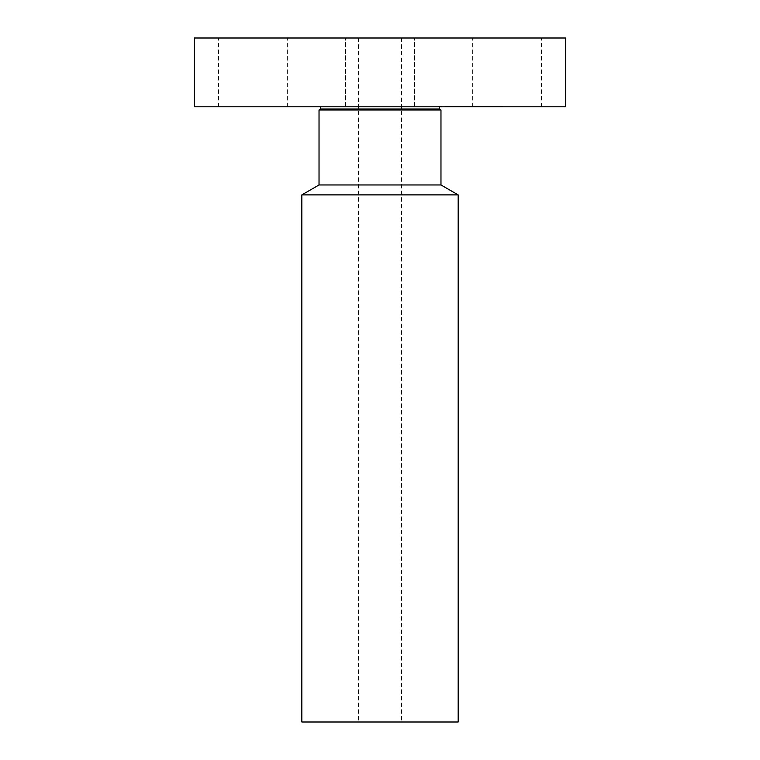 <?xml version="1.0" encoding="UTF-8"?>
<svg xmlns="http://www.w3.org/2000/svg" width="760" height="760" viewBox="0 0 760 760"><rect width="100%" height="100%" fill="white"/><g stroke="black" fill="none" stroke-linecap="round" stroke-linejoin="round"><path stroke-width="0.57" stroke-dasharray="3.8 2.85" d="M537.216 106.789L472.634 106.789L537.216 106.789M537.216 38L472.634 38L537.216 38M565.658 106.789L194.341 106.789M408.671 106.789L320.197 106.789L408.671 106.789M396.492 106.789L345.601 106.789L396.492 106.789M222.784 106.789L287.365 106.789L222.784 106.789M446.329 106.789L503.044 106.789L446.329 106.789M565.658 38L194.341 38M396.492 38L345.601 38L396.492 38M222.784 38L287.365 38L222.784 38M446.329 106.4L503.044 106.4L446.329 106.4M440.971 109.991L319.029 109.991M488.328 106.4L443.65 106.4L488.328 106.4M450.243 106.4L446.804 106.4L450.243 106.4M441.55 106.4L438.111 106.4L441.55 106.4M492.242 106.4L488.813 106.4L492.242 106.4M471.248 106.4L467.808 106.4L471.248 106.4M498.094 106.4L501.533 106.4L498.094 106.4M440.971 184.965L319.029 184.965M488.328 106.789L443.65 106.789L488.328 106.789M450.243 106.789L446.804 106.789L450.243 106.789M441.55 106.789L438.111 106.789L441.55 106.789M492.242 106.789L488.813 106.789L492.242 106.789M471.248 106.789L467.808 106.789L471.248 106.789M498.094 106.789L501.533 106.789L498.094 106.789M458.175 194.892L301.824 194.892M463.011 106.789L484.652 106.789L463.011 106.4M463.125 106.789L467.447 106.789L463.125 106.4M467.191 106.789L484.813 106.789L467.2 106.4M451.183 106.789L475.161 106.789L451.183 106.4M451.659 106.789L456.095 106.789L451.659 106.4M462.298 106.789L457.862 106.789L462.298 106.4M458.175 722L301.824 722M390.308 722L358.501 722L390.308 722M369.692 38L401.498 38L369.692 38M439.213 108.974L320.786 108.974M541.424 106.789L541.424 38M472.634 106.789L472.634 38M345.601 106.789L345.601 38L345.601 106.789M414.399 106.789L414.399 38L414.399 106.789M218.576 106.789L218.576 38M287.365 106.789L287.365 38M401.498 38L401.498 722M358.501 38L358.501 722"/><path stroke-width="1.14" d="M194.341 106.789L565.658 106.789L565.658 38L194.341 38L194.341 106.789M301.824 194.892L458.175 194.892L458.175 722L301.824 722L301.824 194.892L319.029 184.965L319.029 109.991L440.971 109.991L439.213 108.974L439.802 106.789M319.029 184.965L440.971 184.965L440.971 109.991M319.029 109.991L320.786 108.974L439.213 108.974M320.786 108.974L320.197 106.789M458.175 194.892L440.971 184.965"/></g></svg>
